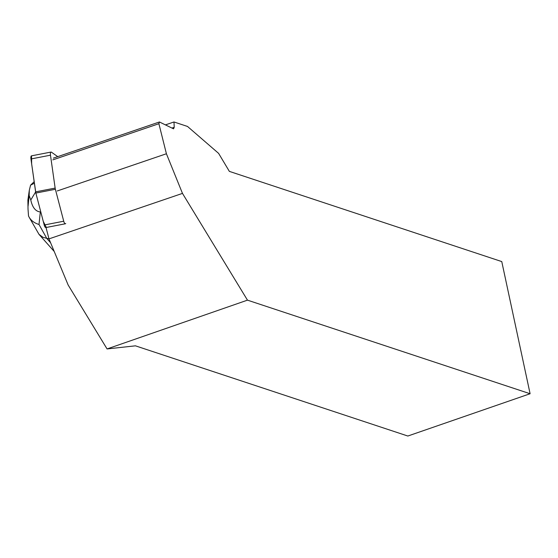 <?xml version="1.0" encoding="UTF-8"?>
<svg xmlns="http://www.w3.org/2000/svg" width="558" height="558" viewBox="0 0 558 558"><rect width="100%" height="100%" fill="white"/><g stroke="black" fill="none" stroke-linecap="round" stroke-linejoin="round"><path stroke-width="0.84" d="M65.37 223.779L45.84 227.559A3.508 1.144 -101 0 1 44.208 225L35.858 193.061A3.508 1.144 -101 0 1 35.614 191.868L30.955 158.967A3.508 1.144 -101 0 1 31.499 155.842L51.022 152.062A3.508 1.144 79 0 0 50.478 155.187L55.144 188.088A3.508 1.144 79 0 0 55.382 189.281L63.731 221.219A3.508 1.144 79 0 0 65.37 223.779A3.508 1.144 79 0 0 65.732 223.472M57.739 156.645L51.42 152.174A3.508 1.144 79 0 0 51.022 152.062M29.114 217.16L39.018 234.374L43.022 237.338L48.992 238.887L68.153 285.019L107.066 348.938L247.466 300.148L182.473 193.396L48.992 238.887L46.021 227.524M247.466 300.148L530.1 393.739L407.835 436.028L135.434 345.827L107.066 348.938M182.473 193.396L166.41 153.757L158.891 123.723L159.435 121.979L173.559 128.835L174.222 127.287L173.977 121.972L187.509 126.45L218.61 153.373L229.366 171.383L501.768 261.583L530.1 393.739M158.891 123.723L52.829 159.867M166.41 153.757L57.237 190.969M171.955 128.061L174.222 127.287M165.419 124.887L173.977 121.972M159.435 121.979L53.373 158.13M35.628 191.952L30.781 199.994C32.413 207.478 35.586 211.461 40.309 211.935L39.018 224.49L46.837 238.517L50.597 242.744M40.797 211.97L40.309 211.935M34.178 181.699L30.578 185.144L34.394 183.233M30.781 199.994L29.155 195.516L29.323 190.201L30.578 185.144M54.224 251.484L52.64 249.705M29.323 190.201L27.9 200.029L28.033 209.285L28.521 215.96L29.086 217.118C31.122 220.633 34.436 223.095 39.018 224.49M46.209 227.239L43.252 221.366L35.852 193.047L31.646 163.871L31.513 155.835M44.208 225L63.731 221.219M55.382 189.281L35.858 193.061M50.478 155.187L30.955 158.967M35.614 191.868L55.144 188.088M28.074 206.118L29.155 195.516M29.121 192.935L27.998 200.601M53.512 250.681L39.018 234.374M28.026 209.278L27.9 200.043"/></g></svg>
